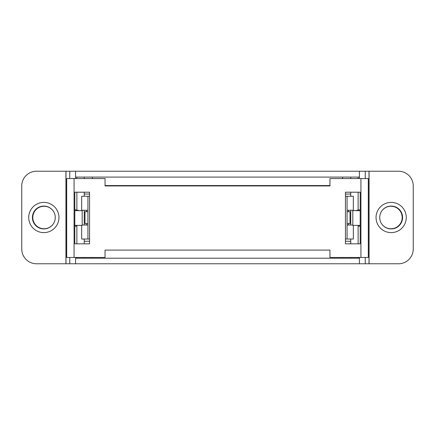 <?xml version="1.0" encoding="UTF-8"?>
<svg xmlns="http://www.w3.org/2000/svg" width="435" height="435" viewBox="0 0 435 435"><rect width="100%" height="100%" fill="white"/><g stroke="black" fill="none" stroke-linecap="round" stroke-linejoin="round"><path stroke-width="0.65" d="M359.419 258.205L350.751 258.205L350.751 257.471M350.751 258.205L76.875 258.205L76.875 257.471M75.581 258.205L76.875 258.205M75.581 177.088L359.419 177.088M358.125 210.643L358.125 192.205L360.191 192.205L360.191 243.828L345.444 243.828L345.444 192.205L360.191 192.205L360.191 209.904L358.125 209.904M358.125 178.562L358.125 177.088M358.125 258.205L358.125 257.471M358.125 226.129L360.191 226.129L360.191 243.828L358.125 243.828L358.125 225.39M350.751 243.828L350.751 239.032M350.751 225.02L350.751 210.274M350.751 196.261L350.751 192.205M350.751 178.562L350.751 177.088L342.644 177.088L342.644 178.562M78.349 210.643L78.349 210.274L76.875 210.274L76.875 210.643M76.875 210.274L76.875 192.205L74.809 192.205L74.809 209.904L76.875 209.904M76.875 178.562L76.875 177.088M76.875 226.129L74.809 226.129L74.809 243.828L74.809 192.205L89.556 192.205L89.556 243.828L74.809 243.828L76.875 243.828L76.875 225.39M84.249 258.205L84.249 257.471M84.249 243.828L84.249 239.032M84.249 225.02L84.249 210.274M84.249 196.261L84.249 192.205M84.249 178.562L84.249 177.088M358.125 210.274L356.651 210.274L356.651 210.643M348.538 225.02L348.538 223.546M348.538 211.747L348.538 210.274M86.462 210.274L86.462 211.747M86.462 223.546L86.462 225.02M89.556 194.048L84.249 194.048M92.356 177.088L92.356 178.562M89.556 241.246L84.249 241.246M92.356 257.471L92.356 258.205M345.444 194.048L350.751 194.048M345.444 241.246L350.751 241.246M342.644 258.205L342.644 257.471M89.556 239.032L87.935 239.032L87.935 196.261L89.556 196.261M345.444 196.261L347.065 196.261L347.065 239.032L345.444 239.032M105.042 185.571L329.958 185.571M347.065 210.274L353.334 210.274L353.334 196.261L347.065 196.261M353.334 225.39L353.334 239.032L347.065 239.032M81.666 225.39L81.666 239.032L87.935 239.032M87.935 210.274L81.666 210.274L81.666 196.261L87.935 196.261M352.818 225.02L347.065 225.02M347.065 211.747L350.017 211.747L350.017 223.546L347.065 223.546M82.182 225.02L87.935 225.02M87.935 223.546L84.983 223.546L84.983 211.747L87.935 211.747M74.07 178.562L74.07 257.471L66.696 257.471L66.696 178.562L105.042 178.562L105.042 185.941L329.958 185.941L329.958 178.562L368.304 178.562L368.304 257.471L360.93 257.471L360.93 178.562M74.07 257.471L105.042 257.471L105.042 250.092L329.958 250.092L329.958 257.471L360.93 257.471M360.191 225.39L352.818 225.39L352.818 210.643L360.191 210.643M74.809 225.39L82.182 225.39L82.182 210.643L74.809 210.643M36.496 171.227L65.924 171.227L65.924 263.773L36.496 263.773A14.746 14.746 0 0 1 21.75 249.027L21.75 185.973A14.746 14.746 0 0 1 36.496 171.227M69.758 257.471L69.758 263.773L75.581 263.773L75.581 257.471M69.758 263.773L65.995 263.773L65.924 171.227M36.496 263.773L65.995 263.773L65.995 171.227L69.758 171.227L69.758 178.562M75.581 178.562L75.581 171.227L69.758 171.227M43.837 232.616A15.116 15.116 0 0 1 30.744 209.942A15.116 15.116 0 0 1 56.925 209.942A15.116 15.116 0 0 1 43.837 232.616M43.837 228.93A11.43 11.43 0 0 1 33.935 211.785A11.43 11.43 0 0 1 53.733 211.785A11.43 11.43 0 0 1 43.837 228.93M381.604 223.769A11.245 11.245 0 0 0 400.869 222.791A11.245 11.245 0 0 0 390.945 206.255A11.245 11.245 0 0 0 381.604 211.231M75.581 171.227L359.419 171.227L359.419 178.562M365.242 178.562L365.242 171.227L398.503 171.227A14.746 14.746 0 0 1 413.25 185.973L413.25 249.027A14.746 14.746 0 0 1 398.503 263.773L369.076 263.773L369.076 171.227L398.503 171.227M21.75 249.027L21.75 185.973M359.419 257.471L359.419 263.773L75.581 263.773M53.396 211.231A11.245 11.245 0 0 0 44.055 206.255A11.245 11.245 0 0 0 34.131 222.791A11.245 11.245 0 0 0 53.396 223.769M413.25 185.973L413.25 249.027M365.242 171.227L359.419 171.227M359.419 263.773L369.005 263.773L369.005 171.227L369.076 263.773M391.163 202.384A15.116 15.116 0 0 1 404.256 225.058A15.116 15.116 0 0 1 378.075 225.058A15.116 15.116 0 0 1 391.163 202.384M391.163 206.07A11.43 11.43 0 0 1 401.065 223.215A11.43 11.43 0 0 1 381.267 223.215A11.43 11.43 0 0 1 391.163 206.07M365.242 263.773L365.242 257.471"/></g></svg>

